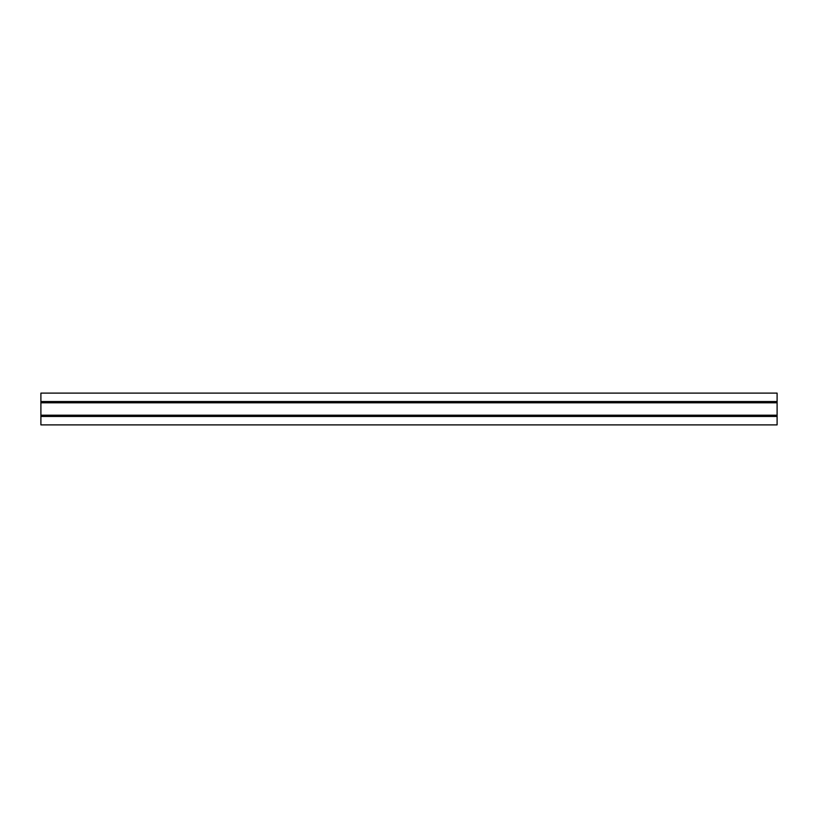 <?xml version="1.0" encoding="UTF-8"?>
<svg xmlns="http://www.w3.org/2000/svg" width="818" height="818" viewBox="0 0 818 818"><rect width="100%" height="100%" fill="white"/><g stroke="black" fill="none" stroke-linecap="round" stroke-linejoin="round"><path stroke-width="1.23" d="M777.1 393.11L40.9 393.11L40.9 424.89L777.1 424.89L777.1 393.11M40.9 416.464L777.1 416.464M40.9 401.536L777.1 401.536M40.9 415.288L777.1 415.288M40.9 415.196L777.1 415.196M40.9 402.804L777.1 402.804M40.9 402.712L777.1 402.712"/></g></svg>
